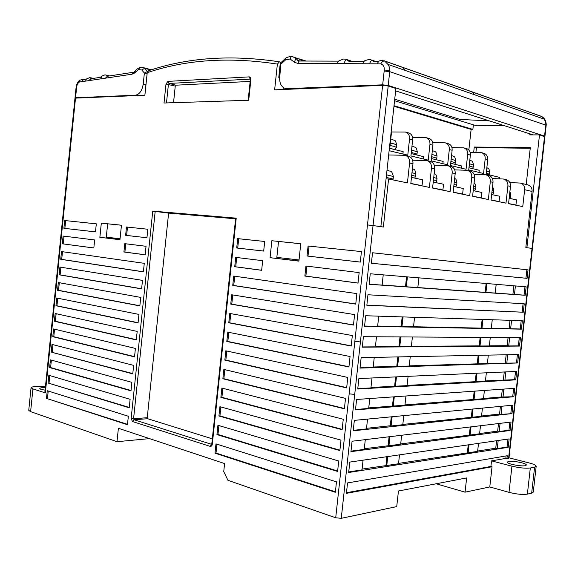 <?xml version="1.0" encoding="UTF-8"?>
<svg xmlns="http://www.w3.org/2000/svg" width="575" height="575" viewBox="0 0 575 575"><rect width="100%" height="100%" fill="white"/><g stroke="black" fill="none" stroke-linecap="round" stroke-linejoin="round"><path stroke-width="0.86" d="M279.464 61.827L281.204 62.359M279.472 61.827L277.38 64.091L274.642 89.844L382.619 85.359L335.714 517.788L227.908 480.283L223.74 471.543L224.588 463.565L118.392 428.282L116.998 441.701L149.522 438.624M283.051 89.492L283.259 87.573M116.998 441.701L30.604 411.643L32.926 388.93L45.339 392.883L44.843 392.567L64.501 200.531L65.032 200.56L75.519 98.117L144.878 95.234L147.222 72.687L148.609 70.718C187.572 57.543 231.143 54.575 279.321 61.798M150.887 69.992L148.911 69.101M107.173 237.238L107.094 238.043M101.322 223.136L99.863 237.31L119.952 239.71L121.454 225.213L101.322 223.136L121.447 225.249M30.604 411.643L28.75 410.342L31.057 387.751C31.373 387.061 33.149 386.652 36.383 386.522L45.49 386.242M509.012 457.829L529.194 462.954C533.557 464.068 535.886 465.175 536.18 466.268L533.277 492.092L531.674 493.12L527.383 494.126C522.668 494.831 516.551 494.234 509.012 492.344L489.785 486.946L492.035 466.756L346.409 493.343L347.537 482.928L507.272 455.738L506.942 458.677L508.566 458.397L532.033 248.429L525.823 247.53L532.091 191.432L524.637 189.7L522.754 206.59L508.559 203.672L510.478 186.415L507.912 185.818L505.986 203.147L491.05 200.071L493.012 182.361L490.31 181.736L488.34 199.518L472.6 196.276L474.612 178.092L471.766 177.431L469.746 195.694L453.136 192.28L455.192 173.585L452.187 172.888L450.124 191.655L432.573 188.047L434.678 168.827L431.502 168.087L429.381 187.393L410.802 183.569L412.965 163.782L409.594 163.005L407.423 182.879L388.585 179.005L386.055 178.904M436.181 483.776L465.06 492.164L489.785 486.946M388.585 179.005L383.36 227.032L373.046 225.551L341.262 518.319L396.736 506.597L398.446 491.007L466.634 477.933L465.06 492.164M527.088 278.35L371.393 263.271L372.535 252.763L528.037 269.876L527.088 278.35L525.938 278.221L526.887 269.754L372.535 252.77M526.139 286.824L525.198 295.298L369.114 284.273L370.257 273.779L526.139 286.824M367.971 294.767L524.249 303.772L523.3 312.239L366.836 305.26L367.971 294.767M522.359 320.699L521.41 329.159L364.557 326.226L365.7 315.747L522.359 320.699M520.468 337.618L519.52 346.071L362.286 347.178L363.422 336.706L520.468 337.618M518.578 354.523L517.637 362.976L360.007 368.108L361.143 357.643L518.578 354.523M516.688 371.421L515.746 379.867L357.736 389.023L358.872 378.573L516.688 371.421M514.805 388.305L513.863 396.743L355.465 409.925L356.601 399.474L514.805 388.305M512.922 405.181L511.973 413.612L353.201 430.804L354.337 420.368L512.922 405.181M511.031 422.043L510.09 430.474L350.937 451.67L352.065 441.233L511.031 422.043M509.148 438.897L508.214 447.314L348.673 472.513L349.801 462.092L509.148 438.897M481.728 152.72L483.747 153.266C486.572 154.193 487.902 156.321 487.729 159.649L486.127 174.124L499.661 177.395L499.503 178.825M520.835 183.195L527.685 184.848C530.761 185.747 532.234 187.939 532.091 191.432M431.458 158.563L443.152 161.431L442.908 163.681M426.42 137.741L428.842 138.395C431.753 139.358 433.112 141.637 432.918 145.223L431.207 160.856L447.63 164.824L449.312 149.536C449.499 146.028 448.148 143.793 445.258 142.837L432.788 142.657M391.23 131.97L405.418 132.049C408.358 133.033 409.731 135.369 409.537 139.071L407.776 155.192L389.483 150.779L391.28 134.27L390.921 134.169M412.577 137.454L425.867 137.59C428.777 138.553 430.143 140.839 429.949 144.44L428.231 160.138L410.917 155.954L412.663 139.897L409.537 139.071M451.957 147.603L463.68 147.833C466.533 148.774 467.878 150.952 467.698 154.373L466.052 169.28L450.455 165.507L452.13 150.276L449.312 149.536M470.156 152.317L481.196 152.576C484.021 153.503 485.35 155.638 485.178 158.973L483.568 173.513L468.74 169.927L470.379 155.077L467.698 154.373M454.732 169.869L467.202 170.293C470.408 171.242 471.931 173.621 471.766 177.431M468.977 167.749L479.219 170.257L478.982 172.399M450.699 163.278L461.639 165.952L461.394 168.152M509.845 182.598L520.202 183.044C523.3 183.957 524.781 186.171 524.637 189.7M504.074 179.163L506.007 179.63C509.134 180.55 510.629 182.807 510.478 186.415M492.437 178.566L503.434 179.012C506.575 179.932 508.063 182.203 507.912 185.818M486.436 174.922L488.498 175.418C491.661 176.345 493.17 178.66 493.012 182.361M474.088 174.333L485.789 174.764C488.966 175.698 490.468 178.02 490.31 181.736M467.849 170.452L470.048 170.976C473.254 171.925 474.77 174.297 474.612 178.092M445.805 142.988L448.083 143.606C450.965 144.562 452.317 146.783 452.13 150.276M464.219 147.976L466.361 148.558C469.214 149.5 470.551 151.671 470.379 155.077M411.168 153.597L423.689 156.666L423.43 158.98M405.979 132.2L408.559 132.897C411.492 133.882 412.864 136.21 412.663 139.897M434.276 165.169L447.58 165.571C450.822 166.534 452.36 168.971 452.187 172.888M448.241 165.729L450.592 166.297C453.833 167.253 455.364 169.683 455.192 173.585M389.749 148.357L403.161 151.642L402.902 154.021M391.187 131.718L391.28 134.27M412.62 160.209L426.851 160.583C430.129 161.561 431.674 164.062 431.502 168.087M427.52 160.741L430.035 161.352C433.306 162.322 434.851 164.817 434.678 168.827M388.664 154.948L404.908 155.308C408.221 156.292 409.781 158.858 409.594 163.005M405.583 155.466L408.286 156.12C411.585 157.104 413.145 159.656 412.965 163.782M277.43 257.428L277.322 258.391M528.037 269.876L526.887 269.754M371.4 263.249L525.938 278.221M341.262 518.319L335.714 517.788M529.913 133.867L529.805 134.881L539.494 134.895L544.906 136.757L508.976 458.182L508.566 458.397M506.942 458.677L505.813 458.39L491.517 460.877L511.944 466.181C519.491 467.949 525.615 468.546 530.315 467.993L534.592 467.159L536.18 466.268M508.544 461.43C512.821 460.553 526.815 463.242 526.348 465.053L525.169 465.7C520.943 466.62 506.726 463.874 507.301 462.092L508.544 461.43M515.523 371.479L514.611 379.651L515.746 379.867M410.255 356.673L409.228 366.045L373.204 367.001M374.246 357.384L373.161 367.389L360.043 367.813M517.637 362.976L487.406 363.378M488.319 355.127L487.384 363.544L409.249 365.858M408.099 376.338L407.078 385.617L370.976 387.457M372.003 377.976L370.925 387.917L357.779 388.671M514.611 379.651L485.451 380.93M486.357 372.794L485.429 381.132L407.107 385.394M507.732 354.739L506.805 363.084M516.494 362.775L517.414 354.552M398.647 356.902L397.605 366.412M362.308 346.933L375.396 346.847L376.488 336.777M508.092 337.547L507.186 345.697L508.71 345.949L509.651 337.554M490.288 337.446L489.339 345.942L480.003 346.006L480.959 337.388M508.71 345.949L518.384 345.884L519.304 337.611M400.832 336.921L399.783 346.531L411.369 346.452L412.412 336.993M480.161 337.381L479.219 345.87L480.003 346.006M400.006 336.921L398.971 346.38L399.783 346.531M521.202 320.663L520.267 328.986L521.41 329.159M397.821 356.917L396.8 366.253M524.989 286.731L524.048 295.155L525.198 295.298M478.968 355.314L478.019 363.846M478.17 355.328L477.243 363.702M506.173 354.775L505.274 362.811M395.636 376.905L394.63 386.105M395.435 386.285L396.463 376.869M518.384 345.884L519.52 346.071M476.977 373.218L476.043 381.671M476.186 373.254L475.266 381.512M504.253 371.989L503.369 379.91M504.893 380.204L505.82 371.917M405.943 395.995L404.937 405.174L368.747 407.891M369.768 398.547L368.69 408.423L355.515 409.515M513.863 396.743L501.465 397.002L483.503 398.475M484.394 390.454L483.474 398.705L404.965 404.922M393.451 396.872L392.459 405.95M393.264 406.137L394.285 396.815M474.195 391.173L473.29 399.316M474.066 399.481L474.993 391.115M503.901 389.081L502.981 397.318M512.727 396.513L513.633 388.391M502.334 389.189L501.465 397.002M391.266 416.832L390.288 425.773L391.093 425.974L392.1 416.753M390.288 425.773L366.527 428.31M367.533 419.103L366.462 428.914L353.251 430.337M511.973 413.612L501.077 414.417L499.56 414.079L481.555 416.005M482.432 408.099L481.527 416.264L402.831 424.429M403.794 415.632L402.795 424.717L391.093 425.974M473.009 409.005L472.089 417.277M472.212 409.077L471.32 417.105M500.415 406.381L499.56 414.079M501.077 414.417L501.989 406.23M510.844 413.368L511.743 405.296M401.645 435.253L400.653 444.245L364.306 448.716M365.29 439.638L364.234 449.391L350.994 451.145M510.09 430.474L508.961 430.208L499.172 431.509L497.655 431.149L479.607 433.528M480.47 425.737L479.572 433.816L400.689 443.922M389.088 436.77L388.125 445.582M388.923 445.798L389.922 436.669M470.228 426.973L469.344 434.88M470.12 435.067L471.026 426.873M500.077 423.365L499.172 431.509M508.961 430.208L509.86 422.187M498.503 423.559L497.655 431.149M399.496 454.861L398.518 463.759L362.085 469.107M363.062 460.158L362.006 469.854L348.73 471.938M508.214 447.314L507.085 447.041L497.267 448.579L495.758 448.205L477.66 451.037M478.515 443.354L477.624 451.353L398.554 463.4M386.91 456.687L385.962 465.369M386.759 465.599L387.751 456.564M469.049 444.734L468.143 452.841M468.244 444.849L467.374 452.64M498.173 440.493L497.267 448.579M507.085 447.041L507.969 439.07M496.592 440.723L495.758 448.205M418.887 277.847L417.824 287.593L382.131 285.02M383.23 274.864L382.116 285.114L369.121 284.201M524.048 295.155L495.219 293.027M496.189 284.316L495.219 293.07L417.831 287.55M406.575 276.819L405.497 286.673M406.317 286.781L407.395 276.884M486.141 283.475L485.163 292.316M485.947 292.416L486.932 283.547M513.863 285.797L512.914 294.285M514.452 294.479L515.408 285.926M414.568 317.292L413.518 326.852L377.66 326.039M378.738 316.157L377.631 326.284L364.579 326.039M520.267 328.986L491.309 328.232M492.25 319.75L491.294 328.332L413.533 326.729M402.191 316.897L401.142 326.492M401.954 326.629L403.018 316.926M482.152 319.427L481.203 328.037M481.979 328.152L482.942 319.456M510.011 320.311L509.091 328.569M510.622 328.807L511.563 320.361M398.971 346.38L375.432 346.531M507.186 345.697L489.354 345.812M479.219 345.87L411.391 346.301M99.863 237.31L119.959 239.581M299.029 259.993L276.841 257.363L278.537 241.471L277.057 241.306L300.768 243.757L271.86 240.738L270.056 257.679L298.921 260.971M491.517 460.877L490.899 466.454L492.035 466.756M506.086 455.939L505.813 458.39M45.353 387.593L43.52 387.622C41.235 387.708 39.984 388.003 39.761 388.499C39.883 389.11 41.659 389.656 45.094 390.137M32.926 388.93L31.057 387.751M346.473 492.71L490.899 466.454M523.3 312.239L366.85 305.131M522.158 312.074L523.092 303.701M373.046 225.551L380.866 226.672L395.887 88.478L388.197 85.991L373.046 225.551L367.475 224.947M532.414 248.501L532.033 248.429L544.525 136.519M45.339 392.883L65.032 200.56M75.519 98.117L74.98 98.246L64.508 200.531M368.942 225.077L372.348 225.458M388.197 85.991L382.619 85.359M394.558 100.733L476.618 125.803L504.203 125.638M393.954 106.274L471.112 129.404L472.873 129.397L394.019 105.707M456.974 119.902L457.132 118.515M305.26 61.051L300.948 59.671L302.536 61.043M531.372 134.334L531.314 134.881M472.873 129.397L473.362 124.933M539.494 134.895L526.901 247.688L532.019 248.422M471.112 129.404L468.848 149.967M526.197 184.489L530.301 147.66L474.267 147.042L473.678 152.375M475.906 152.411L476.438 147.638L474.267 147.042M476.438 147.638L530.236 148.257M300.948 59.671L298.957 58.772M301.897 61.043L299.985 59.362L293.674 57.069M299.985 59.362L294.745 57.68L298.921 61.029M279.73 77.136C279.342 83.26 281.333 87.112 285.703 88.701L382.67 84.827L388.254 85.467L389.821 70.351L384.272 70.071C384.423 66.743 383.259 64.68 380.794 63.868L297.864 63.365L294.537 62.373L290.145 58.973L285.437 59.994L285.595 58.327L280.981 62.589L279.73 77.136M382.67 84.827L384.272 70.071M279.666 77.848L278.774 77.388L279.658 77.143M389.821 70.351C389.922 68.439 389.282 66.448 387.902 64.378L384.589 61.022L381.893 60.432M378.839 61.309L377.085 63.767M373.463 61.281L370.882 59.764L368.539 59.606M364.112 61.216L348.795 61.209L345.625 59.146L343.182 59.052M294.745 57.68L292.984 56.846M533.104 134.888L395.629 90.886M541.873 116.596C544.388 118.062 545.848 120.628 546.25 124.286L545.876 123.992L544.575 136.095L388.254 85.467M374.634 61.273L372.298 60.461M369.761 63.732C370.271 61.626 371.098 60.533 372.248 60.454L374.684 61.273M489.433 120.908L460.093 119.427L394.723 99.231M540.558 116.042L541.787 116.545L544.525 119.269L545.876 123.992M544.575 136.095L544.949 136.333L544.503 136.512M150.348 70.157L148.228 68.899L143.692 67.699M75.454 98.117L75.016 97.865L75.562 97.728L135.463 95.213C139.488 94.372 142.054 90.785 143.153 84.439L145.971 84.683M145.928 85.129L143.153 84.439M149.91 69.726L144.641 68.332L141.73 69.97L138.367 69.611L134.55 73.025L131.963 74.225L79.415 82.038C77.941 82.836 77.028 84.46 76.669 86.904L75.562 97.728M76.669 86.904L76.166 86.926L76.051 87.752L76.597 87.601M83.353 79.774L81.894 79.393M81.492 81.679L83.274 79.788L86.401 78.976L85.639 81.061M89.793 80.45L91.77 78.516L89.592 77.647M105.412 78.15L107.468 76.159L105.628 74.951L104.614 74.951M143.204 84.439L144.368 73.025L147.437 71.552L144.641 68.332L142.535 67.419M92.532 78.401L91.288 78.099M91.583 78.373L92.022 78.48M411.477 177.409L422.69 179.81L422.043 185.718L421.037 185.675M422.043 185.718L410.816 183.411M433.227 182.059L443.526 184.266L442.894 190.009L441.895 189.966M442.894 190.009L432.587 187.888M453.776 186.458L463.234 188.478L462.623 194.07L461.632 194.027M462.623 194.07L453.15 192.122M473.225 190.62L481.922 192.474L481.318 197.922L480.341 197.872M481.318 197.922L472.614 196.132M491.661 194.558L499.653 196.269L499.064 201.573L498.101 201.523M499.064 201.573L491.064 199.928M509.155 198.296L516.508 199.87L515.933 205.045L514.977 204.995M515.933 205.045L508.573 203.528M278.537 241.471L300.768 243.764M270.056 257.679L298.907 261.129L300.768 243.721L271.86 240.738M107.654 223.826L106.282 237.13L120.046 238.762M164.012 103.011L248.702 100.266L250.887 79.594C250.944 77.891 250.384 76.985 249.191 76.885L167.936 81.377L165.988 84.058L164.012 103.011M48.048 383L129.231 407.79L130.115 399.316L48.839 375.281L48.048 383L129.267 407.431M131.876 382.361L50.42 359.849L49.63 367.569L130.999 390.842L131.876 382.361M51.211 352.13L132.76 373.879L133.644 365.391L52.002 344.411L51.211 352.13L132.789 373.585M52.792 336.684L134.528 356.902L135.412 348.414L53.583 328.957L52.792 336.684L53.784 336.691L54.553 329.188M54.373 321.231L136.297 339.918L137.181 331.423L55.164 313.497L54.373 321.231L55.365 321.245L56.134 313.713M60.72 259.311L143.383 271.86L144.268 263.336L61.511 251.555L60.72 259.311L61.705 259.382L62.488 251.699M59.132 274.807L141.608 288.894L142.492 280.377L59.922 267.059L59.132 274.807L60.116 274.864L60.9 267.217M57.543 290.289L139.84 305.914L140.724 297.404L58.341 282.548L57.543 290.289L58.535 290.332L59.311 282.72M55.962 305.763L138.065 322.92L138.949 314.417L56.752 298.03L55.962 305.763L56.947 305.792L57.723 298.224M146.934 237.763L147.818 229.231L126.5 226.996L125.63 235.333L146.934 237.763L125.63 235.333M146.043 246.287L124.768 243.663L123.905 251.994L145.159 254.818L146.043 246.287M95.479 231.897L96.312 223.84L64.688 220.534L63.897 228.289L95.479 231.897M94.652 239.947L63.099 236.052L62.308 243.807L93.818 247.99L94.652 239.947M336.476 481.857L215.97 443.878L214.985 453.165L335.347 492.272L336.476 481.857M338.732 461.006L217.932 425.284L216.955 434.585L337.604 471.435L338.732 461.006M218.924 415.984L339.861 450.577L340.997 440.141L219.909 406.683L218.924 415.984L219.938 415.912L220.886 406.956M343.261 419.261L221.878 388.067L220.893 397.375L342.125 429.705L343.261 419.261M222.863 378.753L344.389 408.811L345.525 398.36L223.847 369.438L222.863 378.753L223.876 378.717L224.832 369.668M346.653 387.902L347.789 377.444L225.824 350.793L224.832 360.115L346.653 387.902M355.738 304.096L356.874 293.602L233.73 276.072L232.746 285.423L355.738 304.096M353.467 325.076L354.603 314.59L231.754 294.774L230.762 304.118L353.467 325.076M351.196 346.035L352.331 335.556L229.777 313.461L228.785 322.798L351.196 346.035M348.924 366.979L350.06 356.507L227.793 332.134L226.809 341.464L348.924 366.979M236.706 247.998L263.695 251.074L264.723 241.457L237.698 238.632L236.706 247.998L237.712 248.098L238.697 238.74L237.698 238.632M235.714 257.363L234.722 266.721L261.654 270.3L262.674 260.691L235.714 257.363M307.007 256.012L360.295 262.092L361.431 251.577L308.085 245.999L307.007 256.012L360.295 262.071M305.936 266.031L304.858 276.036L358.017 283.101L359.152 272.6L305.936 266.031M152.749 211.133L131.15 418.485L132.494 421.547L210.105 446.351C211.277 446.559 212.01 445.833 212.297 444.18L236.217 218.177L152.749 211.133L168.619 213.102L235.613 218.802M46.467 398.418L127.47 424.731L128.347 416.264L47.258 390.705L46.467 398.418L127.506 424.336M211.794 443.857L235.678 218.148L236.217 218.177M168.619 213.102L147.243 417.716L147.689 418.722L212.326 438.833M234.729 276.216L233.752 285.488L355.752 303.995M233.752 285.488L232.746 285.423M232.746 294.932L231.768 304.161L353.481 324.933M231.768 304.161L230.762 304.118M230.769 313.641L229.792 322.819L351.217 345.848M229.792 322.819L228.785 322.798M228.785 332.328L227.822 341.464L348.946 366.749M227.822 341.464L226.809 341.464M226.809 351.009L225.846 360.094L346.682 387.629M225.846 360.094L224.832 360.115M234.722 266.721L235.728 266.8L236.713 257.485M237.712 248.098L263.695 251.059M264.723 241.464L238.697 238.74M235.728 266.8L261.654 270.243M361.431 251.584L309.077 246.107L307.999 256.112M304.858 276.036L305.857 276.115L306.921 266.153M358.024 283.044L305.857 276.115M309.077 246.107L308.085 245.999M61.705 259.382L143.391 271.774M60.116 274.864L141.623 288.772M58.535 290.332L139.854 305.756M56.947 305.792L138.086 322.733M55.365 321.245L136.318 339.696M53.784 336.691L134.557 356.644M147.818 229.231L127.492 227.103L126.629 235.434M125.767 243.786L124.904 252.08L145.159 254.768M124.904 252.08L123.905 251.994M95.479 231.883L63.897 228.289M64.874 228.39L65.672 220.642L64.688 220.534M96.312 223.847L65.672 220.642M93.826 247.947L62.308 243.807M63.293 243.893L64.084 236.174M127.492 227.103L126.5 226.996M214.985 453.165L216.006 453.05L216.94 444.188M220.893 397.375L221.907 397.318L222.863 388.319M216.955 434.585L217.968 434.484L218.917 425.579M223.876 378.717L344.425 408.494M221.907 397.318L342.168 429.345M219.938 415.912L339.904 450.175M217.968 434.484L337.654 470.99M216.006 453.05L335.397 491.783M48.214 391.007L47.466 398.367M52.965 344.655L52.203 352.123M51.383 360.115L50.622 367.547L131.028 390.511M50.622 367.547L49.63 367.569M49.802 375.568L49.04 382.957M165.988 84.058L175.267 86.078L175.921 85.193L250.154 81.42M175.267 86.078L173.535 102.702M147.222 72.687C185.998 59.584 229.382 56.724 277.38 64.091M431.667 156.68L436.777 158.211L437.029 155.962L431.911 154.416M432.918 145.223L429.949 144.44M487.729 159.649L485.178 158.973M486.234 173.14L489.44 174.167L489.67 172.083L486.464 171.034M469.178 165.931L473.261 167.181L473.498 165.039L469.416 163.774M450.908 161.424L455.479 162.804L455.723 160.612L451.145 159.21M411.298 152.418L417.012 154.1L417.263 151.793L411.556 150.082M393.58 149.292L389.764 148.249M390.058 145.54L393.947 146.302L396.427 147.416L396.685 145.051L394.206 143.915L390.317 143.146M354.717 394.407L349.162 393.846M534.592 467.159L531.674 493.12M509.012 492.344L511.944 466.181M527.383 494.126L530.315 467.993M354.847 341.37L360.41 341.945M299.913 61.029L297.584 60.289M288.787 89.254L287.306 88.837M285.437 59.994L281.082 64.012M281.046 64.091L280.154 64.364L278.774 77.388M384.172 71.013L389.749 71.659L546.185 125.278L546.25 124.286M544.525 119.269L405.526 70.56L402.435 67.325L384.589 61.022C383.036 60.957 381.778 61.906 380.794 63.868M364.227 61.23L362.595 63.696M346.869 59.685C345.503 59.944 344.619 61.252 344.209 63.595M338.589 61.123L336.979 63.573M338.395 61.144L299.043 61.029L297.864 63.365M296.29 59.017C295.514 59.132 294.932 60.246 294.537 62.373M293.149 56.882L291.108 56.558L290.145 58.973M405.526 70.56L387.902 64.378M373.822 61.273L372.837 60.936M349.241 61.202L348.148 60.835M350.958 61.202L347.178 59.922M541.787 116.545L471.823 91.835L474.821 94.839M402.435 67.325L471.823 91.835M135.463 95.213L136.943 95.565M144.368 73.025L141.73 69.97M147.15 73.327L144.382 73.083M79.415 82.038L79.745 80.241C77.97 81.521 76.77 83.749 76.159 86.926M100.877 78.811L101.804 76.13L100.373 77.381L91.95 78.567M131.963 74.225L135.312 70.847C136.857 69.007 138.582 67.872 140.48 67.448L143.017 67.505M134.55 73.025L135.312 70.847M138.367 69.611L140.48 67.462M82.951 79.537L83.727 79.717M108.876 75.958L106.591 75.39M107.23 75.993L107.762 76.123M386.22 177.395L393.113 179.041L393.393 176.503L386.501 174.822M411.722 175.159L415.624 176.353L415.897 173.88L411.995 172.665M433.464 179.86L436.713 180.888L436.978 178.487L433.73 177.438M454.013 184.309L456.672 185.186L456.924 182.85L454.272 181.952M473.455 188.521L475.582 189.261L475.834 186.983L473.714 186.228M492.466 187.256C493.048 187.443 493.487 188.658 493.781 190.914L492.135 190.282M493.781 190.914L493.537 193.128L491.884 192.517M509.896 191.647L510.823 194.824L509.594 194.314M509.357 196.492L510.586 196.988L510.823 194.824M155.185 211.392L133.58 418.722L147.243 417.716M211.873 444.374L211.801 443.878L212.297 444.18M131.15 418.485L133.58 418.722L134.025 419.743L147.689 418.722M132.494 421.547L134.025 419.743L211.672 444.353L210.105 446.351M249.191 76.885L250.29 79.127L169.079 83.44L175.921 85.193M250.427 79.142L250.333 79.745L250.887 79.594M167.936 81.377L169.079 83.44L168.425 84.331L166.484 102.925M432.573 150.6C435.318 152.152 435.987 150.463 437.029 155.962M436.051 159.692L436.777 158.211M486.845 167.598C488.894 169.338 488.721 167.303 489.67 172.083M489.232 174.879L489.44 174.167M469.818 160.138C471.895 161.525 472.478 159.85 473.498 165.039M472.528 168.619L473.261 167.181M451.562 155.458C453.963 156.889 454.76 155.308 455.723 160.612M454.746 164.263L455.479 162.804M412.598 146.23C415.588 147.868 416.235 146.208 417.263 151.793M416.746 154.963L417.012 154.1M391.417 139.172L390.763 139.021M391.798 139.272C394.939 141.206 395.068 138.467 396.685 145.051M394.752 149.579L396.427 147.416M306.137 61.058L299.827 59.031M149.637 69.266L151.577 69.776M287.809 89.297L285.703 88.701M280.154 64.364L280.959 62.618M378.817 61.259L378.673 61.345C379.184 60.828 380.549 60.533 382.785 60.454M364.219 61.18L363.314 62.33C363.134 61.288 364.96 60.375 368.805 59.584M338.495 61.101L343.253 59.038M299.043 61.029L298.583 60.95M285.595 58.327C285.337 57.859 291.043 55.998 291.108 56.558M373.491 61.288L378.774 61.273M384.193 60.792L401.515 66.916M346.236 59.354L351.692 61.209M375.216 61.281L371.507 59.98M471.385 91.605L528.964 111.945M401.982 67.081L470.932 91.439M544.949 136.333L546.185 125.285M529.402 112.096L540.946 116.179M82.419 79.407L79.745 80.241M75.016 97.865L76.051 87.752M89.722 77.639L86.401 78.976M89.822 79.436L90.261 78.825L89.822 79.436M104.736 74.93L101.804 76.123M107.64 76.216L133.838 72.198M83.785 79.709L82.814 79.479M109.372 75.878L105.85 75.002M90.606 77.726L93.071 78.322M387.493 170.329L387.004 170.229M387.967 170.43C390.856 172.227 391.208 168.906 393.393 176.503M392.876 179.882L393.113 179.041M412.448 168.511C414.712 170.581 414.359 167.433 415.897 173.88M414.661 178.092L415.624 176.353M434.161 173.521C435.239 174.728 436.03 173.053 436.978 178.487M435.749 182.598L436.713 180.888M454.674 178.3C455.213 179.062 456.255 178.135 456.924 182.85M455.709 186.868L456.672 185.186M474.08 182.872C474.598 182.548 475.187 183.921 475.834 186.983M474.627 190.914L475.582 189.261M492.581 194.752L493.537 193.128M509.809 198.44L510.586 196.988M248.156 100.28L250.333 79.745"/></g></svg>
